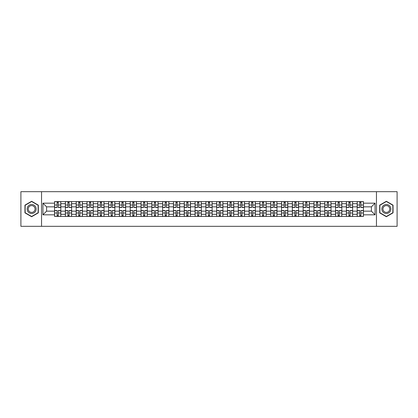 <?xml version="1.0" encoding="UTF-8"?>
<svg xmlns="http://www.w3.org/2000/svg" width="418" height="418" viewBox="0 0 418 418"><rect width="100%" height="100%" fill="white"/><g stroke="black" fill="none" stroke-linecap="round" stroke-linejoin="round"><path stroke-width="0.63" d="M376.456 226.321L397.1 226.321L397.1 191.679L20.9 191.679L20.9 226.321L376.456 226.321L376.456 191.679M65.38 216.446L65.38 203.665L60.809 203.665L60.809 216.446M60.809 203.665L60.809 201.554M65.38 203.665L65.38 201.554M71.614 201.554L71.614 216.446M76.186 216.446L76.186 201.554M82.424 201.554L82.424 216.446M86.996 216.446L86.996 201.554M93.23 201.554L93.23 216.446M97.802 216.446L97.802 201.554M104.04 201.554L104.04 216.446M108.612 216.446L108.612 201.554M114.846 201.554L114.846 216.446M119.417 216.446L119.417 201.554M125.656 201.554L125.656 216.446M130.228 216.446L130.228 201.554M136.461 201.554L136.461 216.446M141.033 216.446L141.033 201.554M147.272 201.554L147.272 216.446M151.844 216.446L151.844 201.554M158.077 201.554L158.077 216.446M162.649 216.446L162.649 201.554M168.888 201.554L168.888 216.446M173.46 216.446L173.46 201.554M179.693 201.554L179.693 216.446M184.265 216.446L184.265 201.554M190.504 201.554L190.504 216.446M195.075 216.446L195.075 201.554M201.309 201.554L201.309 216.446M205.881 216.446L205.881 201.554M212.119 201.554L212.119 216.446M216.691 216.446L216.691 201.554M222.925 201.554L222.925 216.446M227.496 216.446L227.496 201.554M233.735 201.554L233.735 216.446M238.307 216.446L238.307 201.554M244.54 201.554L244.54 216.446M249.112 216.446L249.112 201.554M255.351 201.554L255.351 216.446M259.923 216.446L259.923 201.554M266.156 201.554L266.156 216.446M270.728 216.446L270.728 201.554M276.967 201.554L276.967 216.446M281.539 216.446L281.539 201.554M287.772 201.554L287.772 216.446M292.344 216.446L292.344 201.554M298.583 201.554L298.583 216.446M303.154 216.446L303.154 201.554M309.388 201.554L309.388 216.446M313.96 216.446L313.96 201.554M320.198 201.554L320.198 216.446M324.77 216.446L324.77 201.554M331.004 201.554L331.004 216.446M335.576 216.446L335.576 201.554M341.814 201.554L341.814 216.446M346.386 216.446L346.386 201.554M352.62 201.554L352.62 216.446M357.191 216.446L357.191 201.554M357.191 211.147L352.62 211.147M346.386 211.147L341.814 211.147M335.576 211.147L331.004 211.147M324.77 211.147L320.198 211.147M313.96 211.147L309.388 211.147M303.154 211.147L298.583 211.147M292.344 211.147L287.772 211.147M281.539 211.147L276.967 211.147M270.728 211.147L266.156 211.147M259.923 211.147L255.351 211.147M249.112 211.147L244.54 211.147M238.307 211.147L233.735 211.147M227.496 211.147L222.925 211.147M216.691 211.147L212.119 211.147M205.881 211.147L201.309 211.147M195.075 211.147L190.504 211.147M184.265 211.147L179.693 211.147M173.46 211.147L168.888 211.147M162.649 211.147L158.077 211.147M151.844 211.147L147.272 211.147M141.033 211.147L136.461 211.147M130.228 211.147L125.656 211.147M119.417 211.147L114.846 211.147M108.612 211.147L104.04 211.147M97.802 211.147L93.23 211.147M86.996 211.147L82.424 211.147M76.186 211.147L71.614 211.147M65.38 211.147L60.809 211.147M357.191 206.853L352.62 206.853M346.386 206.853L341.814 206.853M335.576 206.853L331.004 206.853M324.77 206.853L320.198 206.853M313.96 206.853L309.388 206.853M303.154 206.853L298.583 206.853M292.344 206.853L287.772 206.853M281.539 206.853L276.967 206.853M270.728 206.853L266.156 206.853M259.923 206.853L255.351 206.853M249.112 206.853L244.54 206.853M238.307 206.853L233.735 206.853M227.496 206.853L222.925 206.853M216.691 206.853L212.119 206.853M205.881 206.853L201.309 206.853M195.075 206.853L190.504 206.853M184.265 206.853L179.693 206.853M173.46 206.853L168.888 206.853M162.649 206.853L158.077 206.853M151.844 206.853L147.272 206.853M141.033 206.853L136.461 206.853M130.228 206.853L125.656 206.853M119.417 206.853L114.846 206.853M108.612 206.853L104.04 206.853M97.802 206.853L93.23 206.853M86.996 206.853L82.424 206.853M76.186 206.853L71.614 206.853M65.38 206.853L60.809 206.853M46.602 211.147L54.57 211.147L54.57 206.853L46.602 206.853L46.602 211.147L42.934 214.821L42.934 203.179L54.57 203.179L54.57 206.853M363.43 206.853L363.43 211.147L371.398 211.147L371.398 206.853L363.43 206.853L363.43 201.554L54.57 201.554L54.57 203.179M363.43 203.179L375.066 203.179L375.066 214.821L363.43 214.821L363.43 211.147M54.57 211.147L54.57 216.446L363.43 216.446L363.43 214.821M54.57 214.821L42.934 214.821M41.544 226.321L41.544 191.679M38.325 205.139L31.637 201.277L24.955 205.139L24.955 212.861L31.637 216.723L38.325 212.861L38.325 205.139M393.045 205.139L386.363 201.277L379.675 205.139L379.675 212.861L386.363 216.723L393.045 212.861L393.045 205.139M58.28 215.411L57.099 215.411M57.099 202.589L58.28 202.589M69.085 215.411L67.909 215.411M67.909 202.589L69.085 202.589M79.895 215.411L78.715 215.411M78.715 202.589L79.895 202.589M90.701 215.411L89.525 215.411M89.525 202.589L90.701 202.589M101.511 215.411L100.33 215.411M100.33 202.589L101.511 202.589M112.317 215.411L111.141 215.411M111.141 202.589L112.317 202.589M123.127 215.411L121.946 215.411M121.946 202.589L123.127 202.589M133.932 215.411L132.757 215.411M132.757 202.589L133.932 202.589M144.743 215.411L143.562 215.411M143.562 202.589L144.743 202.589M155.548 215.411L154.373 215.411M154.373 202.589L155.548 202.589M166.359 215.411L165.178 215.411M165.178 202.589L166.359 202.589M177.164 215.411L175.988 215.411M175.988 202.589L177.164 202.589M187.975 215.411L186.794 215.411M186.794 202.589L187.975 202.589M198.78 215.411L197.604 215.411M197.604 202.589L198.78 202.589M209.59 215.411L208.41 215.411M208.41 202.589L209.59 202.589M220.396 215.411L219.22 215.411M219.22 202.589L220.396 202.589M231.206 215.411L230.025 215.411M230.025 202.589L231.206 202.589M242.012 215.411L240.836 215.411M240.836 202.589L242.012 202.589M252.822 215.411L251.641 215.411M251.641 202.589L252.822 202.589M263.627 215.411L262.452 215.411M262.452 202.589L263.627 202.589M274.438 215.411L273.257 215.411M273.257 202.589L274.438 202.589M285.243 215.411L284.068 215.411M284.068 202.589L285.243 202.589M296.054 215.411L294.873 215.411M294.873 202.589L296.054 202.589M306.859 215.411L305.683 215.411M305.683 202.589L306.859 202.589M317.67 215.411L316.489 215.411M316.489 202.589L317.67 202.589M328.475 215.411L327.299 215.411M327.299 202.589L328.475 202.589M339.285 215.411L338.105 215.411M338.105 202.589L339.285 202.589M350.091 215.411L348.915 215.411M348.915 202.589L350.091 202.589M360.901 215.411L359.72 215.411M359.72 202.589L360.901 202.589M42.934 203.179L46.602 206.853M371.398 211.147L375.066 214.821M371.398 206.853L375.066 203.179M58.28 207.511L58.28 201.622L60.772 201.622L60.772 207.511L58.28 207.511M57.099 202.521L58.28 202.521M58.28 201.622L54.606 201.622L54.606 207.511L57.099 207.511L57.099 201.622L56.096 201.622M57.099 210.489L57.099 216.378L54.606 216.378L54.606 210.489L57.099 210.489M58.28 215.479L57.099 215.479M57.099 216.378L60.772 216.378L60.772 210.489L58.28 210.489L58.28 216.378L59.283 216.378M69.085 207.511L69.085 201.622L71.577 201.622L71.577 207.511L69.085 207.511M67.909 202.521L69.085 202.521M69.085 201.622L65.412 201.622L65.412 207.511L67.909 207.511L67.909 201.622L66.901 201.622M79.895 207.511L79.895 201.622L82.388 201.622L82.388 207.511L79.895 207.511M78.715 202.521L79.895 202.521M79.895 201.622L76.222 201.622L76.222 207.511L78.715 207.511L78.715 201.622L77.711 201.622M27.74 211.252A4.504 4.504 0 0 0 33.889 212.898A4.504 4.504 0 0 0 35.54 206.748A4.504 4.504 0 0 0 29.385 205.102A4.504 4.504 0 0 0 27.74 211.252M28.685 210.703A3.412 3.412 0 0 0 33.346 211.952A3.412 3.412 0 0 0 34.59 207.297A3.412 3.412 0 0 0 29.934 206.048A3.412 3.412 0 0 0 28.685 210.703M31.637 201.518L38.116 205.259L38.116 212.741L31.637 216.482L25.158 212.741L25.158 205.259L31.637 201.518M382.46 211.252A4.504 4.504 0 0 0 388.615 212.898A4.504 4.504 0 0 0 390.26 206.748A4.504 4.504 0 0 0 384.111 205.102A4.504 4.504 0 0 0 382.46 211.252M383.41 210.703A3.412 3.412 0 0 0 388.066 211.952A3.412 3.412 0 0 0 389.315 207.297A3.412 3.412 0 0 0 384.654 206.048A3.412 3.412 0 0 0 383.41 210.703M386.363 201.518L392.842 205.259L392.842 212.741L386.363 216.482L379.884 212.741L379.884 205.259L386.363 201.518M67.909 210.489L67.909 216.378L65.412 216.378L65.412 210.489L67.909 210.489M69.085 215.479L67.909 215.479M67.909 216.378L71.577 216.378L71.577 210.489L69.085 210.489L69.085 216.378L70.088 216.378M78.715 210.489L78.715 216.378L76.222 216.378L76.222 210.489L78.715 210.489M79.895 215.479L78.715 215.479M78.715 216.378L82.388 216.378L82.388 210.489L79.895 210.489L79.895 216.378L80.899 216.378M90.701 207.511L90.701 201.622L93.193 201.622L93.193 207.511L90.701 207.511M89.525 202.521L90.701 202.521M90.701 201.622L87.028 201.622L87.028 207.511L89.525 207.511L89.525 201.622L88.517 201.622M101.511 207.511L101.511 201.622L104.004 201.622L104.004 207.511L101.511 207.511M100.33 202.521L101.511 202.521M101.511 201.622L97.838 201.622L97.838 207.511L100.33 207.511L100.33 201.622L99.327 201.622M112.317 207.511L112.317 201.622L114.809 201.622L114.809 207.511L112.317 207.511M111.141 202.521L112.317 202.521M112.317 201.622L108.643 201.622L108.643 207.511L111.141 207.511L111.141 201.622L110.133 201.622M89.525 210.489L89.525 216.378L87.028 216.378L87.028 210.489L89.525 210.489M90.701 215.479L89.525 215.479M89.525 216.378L93.193 216.378L93.193 210.489L90.701 210.489L90.701 216.378L91.704 216.378M100.33 210.489L100.33 216.378L97.838 216.378L97.838 210.489L100.33 210.489M101.511 215.479L100.33 215.479M100.33 216.378L104.004 216.378L104.004 210.489L101.511 210.489L101.511 216.378L102.514 216.378M111.141 210.489L111.141 216.378L108.643 216.378L108.643 210.489L111.141 210.489M112.317 215.479L111.141 215.479M111.141 216.378L114.809 216.378L114.809 210.489L112.317 210.489L112.317 216.378L113.32 216.378M121.946 210.489L121.946 216.378L119.454 216.378L119.454 210.489L121.946 210.489M123.127 215.479L121.946 215.479M121.946 216.378L125.619 216.378L125.619 210.489L123.127 210.489L123.127 216.378L124.13 216.378M132.757 210.489L132.757 216.378L130.259 216.378L130.259 210.489L132.757 210.489M133.932 215.479L132.757 215.479M132.757 216.378L136.425 216.378L136.425 210.489L133.932 210.489L133.932 216.378L134.936 216.378M143.562 210.489L143.562 216.378L141.07 216.378L141.07 210.489L143.562 210.489M144.743 215.479L143.562 215.479M143.562 216.378L147.235 216.378L147.235 210.489L144.743 210.489L144.743 216.378L145.746 216.378M154.373 210.489L154.373 216.378L151.875 216.378L151.875 210.489L154.373 210.489M155.548 215.479L154.373 215.479M154.373 216.378L158.046 216.378L158.046 210.489L155.548 210.489L155.548 216.378L156.551 216.378M165.178 210.489L165.178 216.378L162.686 216.378L162.686 210.489L165.178 210.489M166.359 215.479L165.178 215.479M165.178 216.378L168.851 216.378L168.851 210.489L166.359 210.489L166.359 216.378L167.362 216.378M175.988 210.489L175.988 216.378L173.491 216.378L173.491 210.489L175.988 210.489M177.164 215.479L175.988 215.479M175.988 216.378L179.662 216.378L179.662 210.489L177.164 210.489L177.164 216.378L178.167 216.378M186.794 210.489L186.794 216.378L184.301 216.378L184.301 210.489L186.794 210.489M187.975 215.479L186.794 215.479M186.794 216.378L190.467 216.378L190.467 210.489L187.975 210.489L187.975 216.378L188.978 216.378M197.604 210.489L197.604 216.378L195.107 216.378L195.107 210.489L197.604 210.489M198.78 215.479L197.604 215.479M197.604 216.378L201.277 216.378L201.277 210.489L198.78 210.489L198.78 216.378L199.783 216.378M208.41 210.489L208.41 216.378L205.917 216.378L205.917 210.489L208.41 210.489M209.59 215.479L208.41 215.479M208.41 216.378L212.083 216.378L212.083 210.489L209.59 210.489L209.59 216.378L210.594 216.378M219.22 210.489L219.22 216.378L216.723 216.378L216.723 210.489L219.22 210.489M220.396 215.479L219.22 215.479M219.22 216.378L222.893 216.378L222.893 210.489L220.396 210.489L220.396 216.378L221.399 216.378M230.025 210.489L230.025 216.378L227.533 216.378L227.533 210.489L230.025 210.489M231.206 215.479L230.025 215.479M230.025 216.378L233.699 216.378L233.699 210.489L231.206 210.489L231.206 216.378L232.209 216.378M240.836 210.489L240.836 216.378L238.338 216.378L238.338 210.489L240.836 210.489M242.012 215.479L240.836 215.479M240.836 216.378L244.509 216.378L244.509 210.489L242.012 210.489L242.012 216.378L243.015 216.378M251.641 210.489L251.641 216.378L249.149 216.378L249.149 210.489L251.641 210.489M252.822 215.479L251.641 215.479M251.641 216.378L255.314 216.378L255.314 210.489L252.822 210.489L252.822 216.378L253.825 216.378M262.452 210.489L262.452 216.378L259.954 216.378L259.954 210.489L262.452 210.489M263.627 215.479L262.452 215.479M262.452 216.378L266.125 216.378L266.125 210.489L263.627 210.489L263.627 216.378L264.636 216.378M273.257 210.489L273.257 216.378L270.765 216.378L270.765 210.489L273.257 210.489M274.438 215.479L273.257 215.479M273.257 216.378L276.93 216.378L276.93 210.489L274.438 210.489L274.438 216.378L275.441 216.378M284.068 210.489L284.068 216.378L281.575 216.378L281.575 210.489L284.068 210.489M285.243 215.479L284.068 215.479M284.068 216.378L287.741 216.378L287.741 210.489L285.243 210.489L285.243 216.378L286.252 216.378M123.127 207.511L123.127 201.622L125.619 201.622L125.619 207.511L123.127 207.511M121.946 202.521L123.127 202.521M123.127 201.622L119.454 201.622L119.454 207.511L121.946 207.511L121.946 201.622L120.943 201.622M133.932 207.511L133.932 201.622L136.425 201.622L136.425 207.511L133.932 207.511M132.757 202.521L133.932 202.521M133.932 201.622L130.259 201.622L130.259 207.511L132.757 207.511L132.757 201.622L131.748 201.622M144.743 207.511L144.743 201.622L147.235 201.622L147.235 207.511L144.743 207.511M143.562 202.521L144.743 202.521M144.743 201.622L141.07 201.622L141.07 207.511L143.562 207.511L143.562 201.622L142.559 201.622M155.548 207.511L155.548 201.622L158.046 201.622L158.046 207.511L155.548 207.511M154.373 202.521L155.548 202.521M155.548 201.622L151.875 201.622L151.875 207.511L154.373 207.511L154.373 201.622L153.364 201.622M166.359 207.511L166.359 201.622L168.851 201.622L168.851 207.511L166.359 207.511M165.178 202.521L166.359 202.521M166.359 201.622L162.686 201.622L162.686 207.511L165.178 207.511L165.178 201.622L164.175 201.622M177.164 207.511L177.164 201.622L179.662 201.622L179.662 207.511L177.164 207.511M175.988 202.521L177.164 202.521M177.164 201.622L173.491 201.622L173.491 207.511L175.988 207.511L175.988 201.622L174.985 201.622M187.975 207.511L187.975 201.622L190.467 201.622L190.467 207.511L187.975 207.511M186.794 202.521L187.975 202.521M187.975 201.622L184.301 201.622L184.301 207.511L186.794 207.511L186.794 201.622L185.791 201.622M198.78 207.511L198.78 201.622L201.277 201.622L201.277 207.511L198.78 207.511M197.604 202.521L198.78 202.521M198.78 201.622L195.107 201.622L195.107 207.511L197.604 207.511L197.604 201.622L196.601 201.622M209.59 207.511L209.59 201.622L212.083 201.622L212.083 207.511L209.59 207.511M208.41 202.521L209.59 202.521M209.59 201.622L205.917 201.622L205.917 207.511L208.41 207.511L208.41 201.622L207.406 201.622M220.396 207.511L220.396 201.622L222.893 201.622L222.893 207.511L220.396 207.511M219.22 202.521L220.396 202.521M220.396 201.622L216.723 201.622L216.723 207.511L219.22 207.511L219.22 201.622L218.217 201.622M231.206 207.511L231.206 201.622L233.699 201.622L233.699 207.511L231.206 207.511M230.025 202.521L231.206 202.521M231.206 201.622L227.533 201.622L227.533 207.511L230.025 207.511L230.025 201.622L229.022 201.622M242.012 207.511L242.012 201.622L244.509 201.622L244.509 207.511L242.012 207.511M240.836 202.521L242.012 202.521M242.012 201.622L238.338 201.622L238.338 207.511L240.836 207.511L240.836 201.622L239.833 201.622M252.822 207.511L252.822 201.622L255.314 201.622L255.314 207.511L252.822 207.511M251.641 202.521L252.822 202.521M252.822 201.622L249.149 201.622L249.149 207.511L251.641 207.511L251.641 201.622L250.638 201.622M263.627 207.511L263.627 201.622L266.125 201.622L266.125 207.511L263.627 207.511M262.452 202.521L263.627 202.521M263.627 201.622L259.954 201.622L259.954 207.511L262.452 207.511L262.452 201.622L261.449 201.622M274.438 207.511L274.438 201.622L276.93 201.622L276.93 207.511L274.438 207.511M273.257 202.521L274.438 202.521M274.438 201.622L270.765 201.622L270.765 207.511L273.257 207.511L273.257 201.622L272.254 201.622M285.243 207.511L285.243 201.622L287.741 201.622L287.741 207.511L285.243 207.511M284.068 202.521L285.243 202.521M285.243 201.622L281.575 201.622L281.575 207.511L284.068 207.511L284.068 201.622L283.064 201.622M296.054 207.511L296.054 201.622L298.546 201.622L298.546 207.511L296.054 207.511M294.873 202.521L296.054 202.521M296.054 201.622L292.381 201.622L292.381 207.511L294.873 207.511L294.873 201.622L293.87 201.622M306.859 207.511L306.859 201.622L309.357 201.622L309.357 207.511L306.859 207.511M305.683 202.521L306.859 202.521M306.859 201.622L303.191 201.622L303.191 207.511L305.683 207.511L305.683 201.622L304.68 201.622M317.67 207.511L317.67 201.622L320.162 201.622L320.162 207.511L317.67 207.511M316.489 202.521L317.67 202.521M317.67 201.622L313.996 201.622L313.996 207.511L316.489 207.511L316.489 201.622L315.485 201.622M328.475 207.511L328.475 201.622L330.972 201.622L330.972 207.511L328.475 207.511M327.299 202.521L328.475 202.521M328.475 201.622L324.807 201.622L324.807 207.511L327.299 207.511L327.299 201.622L326.296 201.622M294.873 210.489L294.873 216.378L292.381 216.378L292.381 210.489L294.873 210.489M296.054 215.479L294.873 215.479M294.873 216.378L298.546 216.378L298.546 210.489L296.054 210.489L296.054 216.378L297.057 216.378M305.683 210.489L305.683 216.378L303.191 216.378L303.191 210.489L305.683 210.489M306.859 215.479L305.683 215.479M305.683 216.378L309.357 216.378L309.357 210.489L306.859 210.489L306.859 216.378L307.867 216.378M316.489 210.489L316.489 216.378L313.996 216.378L313.996 210.489L316.489 210.489M317.67 215.479L316.489 215.479M316.489 216.378L320.162 216.378L320.162 210.489L317.67 210.489L317.67 216.378L318.673 216.378M327.299 210.489L327.299 216.378L324.807 216.378L324.807 210.489L327.299 210.489M328.475 215.479L327.299 215.479M327.299 216.378L330.972 216.378L330.972 210.489L328.475 210.489L328.475 216.378L329.483 216.378M339.285 207.511L339.285 201.622L341.778 201.622L341.778 207.511L339.285 207.511M338.105 202.521L339.285 202.521M339.285 201.622L335.612 201.622L335.612 207.511L338.105 207.511L338.105 201.622L337.101 201.622M338.105 210.489L338.105 216.378L335.612 216.378L335.612 210.489L338.105 210.489M339.285 215.479L338.105 215.479M338.105 216.378L341.778 216.378L341.778 210.489L339.285 210.489L339.285 216.378L340.289 216.378M350.091 207.511L350.091 201.622L352.588 201.622L352.588 207.511L350.091 207.511M348.915 202.521L350.091 202.521M350.091 201.622L346.423 201.622L346.423 207.511L348.915 207.511L348.915 201.622L347.912 201.622M348.915 210.489L348.915 216.378L346.423 216.378L346.423 210.489L348.915 210.489M350.091 215.479L348.915 215.479M348.915 216.378L352.588 216.378L352.588 210.489L350.091 210.489L350.091 216.378L351.099 216.378M360.901 207.511L360.901 201.622L363.394 201.622L363.394 207.511L360.901 207.511M359.72 202.521L360.901 202.521M360.901 201.622L357.228 201.622L357.228 207.511L359.72 207.511L359.72 201.622L358.717 201.622M359.72 210.489L359.72 216.378L357.228 216.378L357.228 210.489L359.72 210.489M360.901 215.479L359.72 215.479M359.72 216.378L363.394 216.378L363.394 210.489L360.901 210.489L360.901 216.378L361.904 216.378M346.386 203.665L341.814 203.665M335.576 203.665L331.004 203.665M324.77 203.665L320.198 203.665M313.96 203.665L309.388 203.665M303.154 203.665L298.583 203.665M292.344 203.665L287.772 203.665M281.539 203.665L276.967 203.665M270.728 203.665L266.156 203.665M259.923 203.665L255.351 203.665M249.112 203.665L244.54 203.665M238.307 203.665L233.735 203.665M227.496 203.665L222.925 203.665M216.691 203.665L212.119 203.665M205.881 203.665L201.309 203.665M195.075 203.665L190.504 203.665M184.265 203.665L179.693 203.665M173.46 203.665L168.888 203.665M162.649 203.665L158.077 203.665M151.844 203.665L147.272 203.665M141.033 203.665L136.461 203.665M130.228 203.665L125.656 203.665M119.417 203.665L114.846 203.665M108.612 203.665L104.04 203.665M97.802 203.665L93.23 203.665M86.996 203.665L82.424 203.665M76.186 203.665L71.614 203.665M357.191 203.665L352.62 203.665M346.386 214.335L341.814 214.335M335.576 214.335L331.004 214.335M324.77 214.335L320.198 214.335M313.96 214.335L309.388 214.335M303.154 214.335L298.583 214.335M292.344 214.335L287.772 214.335M281.539 214.335L276.967 214.335M270.728 214.335L266.156 214.335M259.923 214.335L255.351 214.335M249.112 214.335L244.54 214.335M238.307 214.335L233.735 214.335M227.496 214.335L222.925 214.335M216.691 214.335L212.119 214.335M205.881 214.335L201.309 214.335M195.075 214.335L190.504 214.335M184.265 214.335L179.693 214.335M173.46 214.335L168.888 214.335M162.649 214.335L158.077 214.335M151.844 214.335L147.272 214.335M141.033 214.335L136.461 214.335M130.228 214.335L125.656 214.335M119.417 214.335L114.846 214.335M108.612 214.335L104.04 214.335M97.802 214.335L93.23 214.335M86.996 214.335L82.424 214.335M76.186 214.335L71.614 214.335M65.38 214.335L60.809 214.335M357.191 214.335L352.62 214.335M58.28 207.365L60.772 207.365M58.28 205.024L60.772 205.024M54.606 207.365L57.099 207.365M54.606 205.024L57.099 205.024M57.099 210.635L54.606 210.635M57.099 212.976L54.606 212.976M60.772 210.635L58.28 210.635M60.772 212.976L58.28 212.976M69.085 207.365L71.577 207.365M69.085 205.024L71.577 205.024M65.412 207.365L67.909 207.365M65.412 205.024L67.909 205.024M79.895 207.365L82.388 207.365M79.895 205.024L82.388 205.024M76.222 207.365L78.715 207.365M76.222 205.024L78.715 205.024M67.909 210.635L65.412 210.635M67.909 212.976L65.412 212.976M71.577 210.635L69.085 210.635M71.577 212.976L69.085 212.976M78.715 210.635L76.222 210.635M78.715 212.976L76.222 212.976M82.388 210.635L79.895 210.635M82.388 212.976L79.895 212.976M90.701 207.365L93.193 207.365M90.701 205.024L93.193 205.024M87.028 207.365L89.525 207.365M87.028 205.024L89.525 205.024M101.511 207.365L104.004 207.365M101.511 205.024L104.004 205.024M97.838 207.365L100.33 207.365M97.838 205.024L100.33 205.024M112.317 207.365L114.809 207.365M112.317 205.024L114.809 205.024M108.643 207.365L111.141 207.365M108.643 205.024L111.141 205.024M89.525 210.635L87.028 210.635M89.525 212.976L87.028 212.976M93.193 210.635L90.701 210.635M93.193 212.976L90.701 212.976M100.33 210.635L97.838 210.635M100.33 212.976L97.838 212.976M104.004 210.635L101.511 210.635M104.004 212.976L101.511 212.976M111.141 210.635L108.643 210.635M111.141 212.976L108.643 212.976M114.809 210.635L112.317 210.635M114.809 212.976L112.317 212.976M121.946 210.635L119.454 210.635M121.946 212.976L119.454 212.976M125.619 210.635L123.127 210.635M125.619 212.976L123.127 212.976M132.757 210.635L130.259 210.635M132.757 212.976L130.259 212.976M136.425 210.635L133.932 210.635M136.425 212.976L133.932 212.976M143.562 210.635L141.07 210.635M143.562 212.976L141.07 212.976M147.235 210.635L144.743 210.635M147.235 212.976L144.743 212.976M154.373 210.635L151.875 210.635M154.373 212.976L151.875 212.976M158.046 210.635L155.548 210.635M158.046 212.976L155.548 212.976M165.178 210.635L162.686 210.635M165.178 212.976L162.686 212.976M168.851 210.635L166.359 210.635M168.851 212.976L166.359 212.976M175.988 210.635L173.491 210.635M175.988 212.976L173.491 212.976M179.662 210.635L177.164 210.635M179.662 212.976L177.164 212.976M186.794 210.635L184.301 210.635M186.794 212.976L184.301 212.976M190.467 210.635L187.975 210.635M190.467 212.976L187.975 212.976M197.604 210.635L195.107 210.635M197.604 212.976L195.107 212.976M201.277 210.635L198.78 210.635M201.277 212.976L198.78 212.976M208.41 210.635L205.917 210.635M208.41 212.976L205.917 212.976M212.083 210.635L209.59 210.635M212.083 212.976L209.59 212.976M219.22 210.635L216.723 210.635M219.22 212.976L216.723 212.976M222.893 210.635L220.396 210.635M222.893 212.976L220.396 212.976M230.025 210.635L227.533 210.635M230.025 212.976L227.533 212.976M233.699 210.635L231.206 210.635M233.699 212.976L231.206 212.976M240.836 210.635L238.338 210.635M240.836 212.976L238.338 212.976M244.509 210.635L242.012 210.635M244.509 212.976L242.012 212.976M251.641 210.635L249.149 210.635M251.641 212.976L249.149 212.976M255.314 210.635L252.822 210.635M255.314 212.976L252.822 212.976M262.452 210.635L259.954 210.635M262.452 212.976L259.954 212.976M266.125 210.635L263.627 210.635M266.125 212.976L263.627 212.976M273.257 210.635L270.765 210.635M273.257 212.976L270.765 212.976M276.93 210.635L274.438 210.635M276.93 212.976L274.438 212.976M284.068 210.635L281.575 210.635M284.068 212.976L281.575 212.976M287.741 210.635L285.243 210.635M287.741 212.976L285.243 212.976M123.127 207.365L125.619 207.365M123.127 205.024L125.619 205.024M119.454 207.365L121.946 207.365M119.454 205.024L121.946 205.024M133.932 207.365L136.425 207.365M133.932 205.024L136.425 205.024M130.259 207.365L132.757 207.365M130.259 205.024L132.757 205.024M144.743 207.365L147.235 207.365M144.743 205.024L147.235 205.024M141.07 207.365L143.562 207.365M141.07 205.024L143.562 205.024M155.548 207.365L158.046 207.365M155.548 205.024L158.046 205.024M151.875 207.365L154.373 207.365M151.875 205.024L154.373 205.024M166.359 207.365L168.851 207.365M166.359 205.024L168.851 205.024M162.686 207.365L165.178 207.365M162.686 205.024L165.178 205.024M177.164 207.365L179.662 207.365M177.164 205.024L179.662 205.024M173.491 207.365L175.988 207.365M173.491 205.024L175.988 205.024M187.975 207.365L190.467 207.365M187.975 205.024L190.467 205.024M184.301 207.365L186.794 207.365M184.301 205.024L186.794 205.024M198.78 207.365L201.277 207.365M198.78 205.024L201.277 205.024M195.107 207.365L197.604 207.365M195.107 205.024L197.604 205.024M209.59 207.365L212.083 207.365M209.59 205.024L212.083 205.024M205.917 207.365L208.41 207.365M205.917 205.024L208.41 205.024M220.396 207.365L222.893 207.365M220.396 205.024L222.893 205.024M216.723 207.365L219.22 207.365M216.723 205.024L219.22 205.024M231.206 207.365L233.699 207.365M231.206 205.024L233.699 205.024M227.533 207.365L230.025 207.365M227.533 205.024L230.025 205.024M242.012 207.365L244.509 207.365M242.012 205.024L244.509 205.024M238.338 207.365L240.836 207.365M238.338 205.024L240.836 205.024M252.822 207.365L255.314 207.365M252.822 205.024L255.314 205.024M249.149 207.365L251.641 207.365M249.149 205.024L251.641 205.024M263.627 207.365L266.125 207.365M263.627 205.024L266.125 205.024M259.954 207.365L262.452 207.365M259.954 205.024L262.452 205.024M274.438 207.365L276.93 207.365M274.438 205.024L276.93 205.024M270.765 207.365L273.257 207.365M270.765 205.024L273.257 205.024M285.243 207.365L287.741 207.365M285.243 205.024L287.741 205.024M281.575 207.365L284.068 207.365M281.575 205.024L284.068 205.024M296.054 207.365L298.546 207.365M296.054 205.024L298.546 205.024M292.381 207.365L294.873 207.365M292.381 205.024L294.873 205.024M306.859 207.365L309.357 207.365M306.859 205.024L309.357 205.024M303.191 207.365L305.683 207.365M303.191 205.024L305.683 205.024M317.67 207.365L320.162 207.365M317.67 205.024L320.162 205.024M313.996 207.365L316.489 207.365M313.996 205.024L316.489 205.024M328.475 207.365L330.972 207.365M328.475 205.024L330.972 205.024M324.807 207.365L327.299 207.365M324.807 205.024L327.299 205.024M294.873 210.635L292.381 210.635M294.873 212.976L292.381 212.976M298.546 210.635L296.054 210.635M298.546 212.976L296.054 212.976M305.683 210.635L303.191 210.635M305.683 212.976L303.191 212.976M309.357 210.635L306.859 210.635M309.357 212.976L306.859 212.976M316.489 210.635L313.996 210.635M316.489 212.976L313.996 212.976M320.162 210.635L317.67 210.635M320.162 212.976L317.67 212.976M327.299 210.635L324.807 210.635M327.299 212.976L324.807 212.976M330.972 210.635L328.475 210.635M330.972 212.976L328.475 212.976M339.285 207.365L341.778 207.365M339.285 205.024L341.778 205.024M335.612 207.365L338.105 207.365M335.612 205.024L338.105 205.024M338.105 210.635L335.612 210.635M338.105 212.976L335.612 212.976M341.778 210.635L339.285 210.635M341.778 212.976L339.285 212.976M350.091 207.365L352.588 207.365M350.091 205.024L352.588 205.024M346.423 207.365L348.915 207.365M346.423 205.024L348.915 205.024M348.915 210.635L346.423 210.635M348.915 212.976L346.423 212.976M352.588 210.635L350.091 210.635M352.588 212.976L350.091 212.976M360.901 207.365L363.394 207.365M360.901 205.024L363.394 205.024M357.228 207.365L359.72 207.365M357.228 205.024L359.72 205.024M359.72 210.635L357.228 210.635M359.72 212.976L357.228 212.976M363.394 210.635L360.901 210.635M363.394 212.976L360.901 212.976"/></g></svg>
